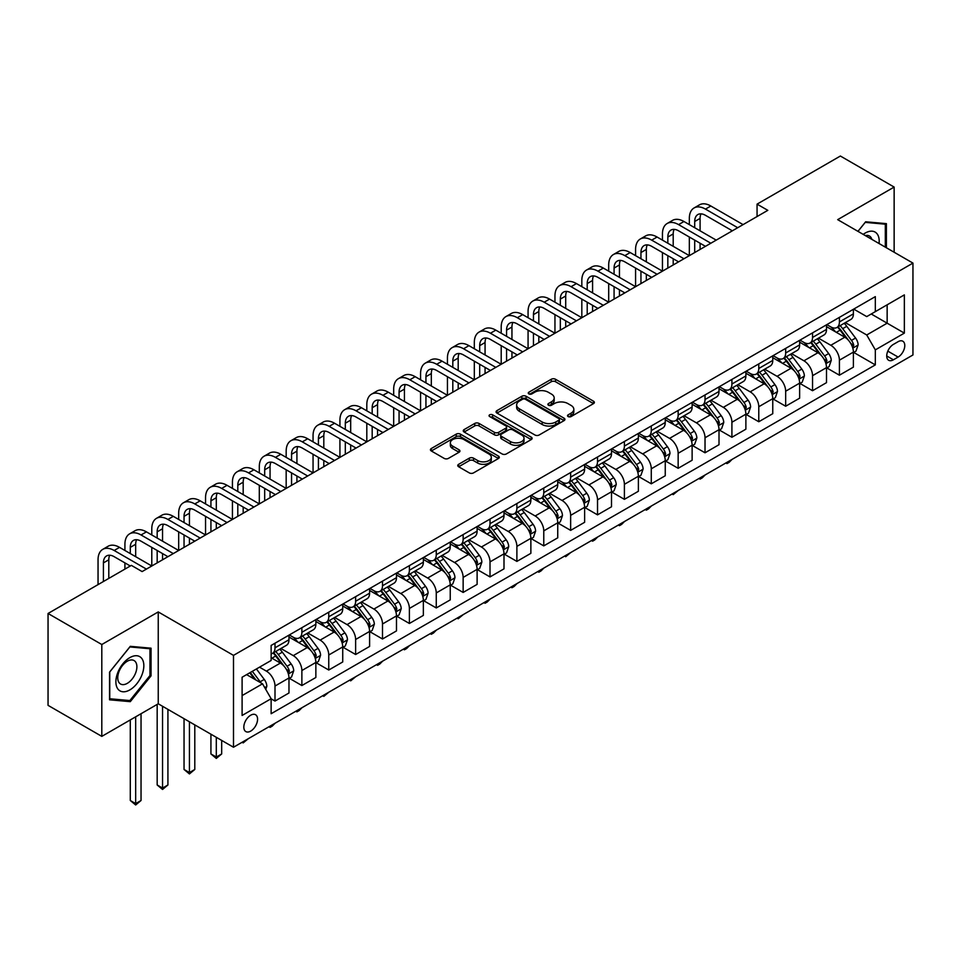 <?xml version="1.0" encoding="UTF-8"?>
<svg xmlns="http://www.w3.org/2000/svg" width="961" height="961" viewBox="0 0 961 961"><rect width="100%" height="100%" fill="white"/><g stroke="black" fill="none" stroke-linecap="round" stroke-linejoin="round"><path stroke-width="1.44" d="M568.131 416.569A2.09 1.201 0 0 0 571.086 416.569L593.502 403.62A2.979 1.718 0 0 0 594.379 402.407A2.979 1.718 0 0 0 593.502 401.193L555.518 379.259A2.979 1.718 0 0 0 551.29 379.259L528.874 392.196A2.09 1.201 0 0 0 528.262 393.061A2.09 1.201 0 0 0 528.874 393.914A2.09 1.201 0 0 0 531.829 393.914L534.724 392.232A9.55 5.514 0 0 1 548.238 392.232L551.398 394.058A9.55 5.514 0 0 1 554.197 397.962A9.55 5.514 0 0 1 551.398 401.854L548.503 403.536A2.09 1.201 0 0 0 547.89 404.389A2.09 1.201 0 0 0 548.503 405.242A2.09 1.201 0 0 0 551.458 405.242L554.353 403.56A9.55 5.514 0 0 1 567.867 403.56L571.026 405.398A9.55 5.514 0 0 1 573.825 409.29A9.55 5.514 0 0 1 571.026 413.194L568.131 414.864A2.09 1.201 0 0 0 567.519 415.717A2.09 1.201 0 0 0 568.131 416.569L568.131 414.864M250.701 731.105A9.73 5.622 120 0 0 257.055 722.528A9.73 5.622 120 0 0 255.566 714.732A9.73 5.622 120 0 0 250.701 715.212A9.73 5.622 120 0 0 244.346 723.789A9.73 5.622 120 0 0 245.836 731.585A9.73 5.622 120 0 0 250.701 731.105M458.637 464.307A2.979 1.718 0 0 0 457.772 465.52A2.979 1.718 0 0 0 458.637 466.746L469.304 472.896A2.979 1.718 0 0 0 473.521 472.896L498.423 458.517A2.979 1.718 0 0 0 499.3 457.304A2.979 1.718 0 0 0 498.423 456.079L460.439 434.144A2.979 1.718 0 0 0 456.211 434.144L431.309 448.523A2.979 1.718 0 0 0 430.432 449.748A2.979 1.718 0 0 0 431.309 450.961L444.186 458.397A2.979 1.718 0 0 0 448.403 458.397L459.07 452.247A2.979 1.718 0 0 0 459.935 451.021A2.979 1.718 0 0 0 459.07 449.808L452.679 446.12A7.988 4.613 0 0 1 450.337 442.865A7.988 4.613 0 0 1 455.274 438.6A7.988 4.613 0 0 1 463.971 439.597L488.981 454.036A7.988 4.613 0 0 1 491.323 457.304A7.988 4.613 0 0 1 486.386 461.556A7.988 4.613 0 0 1 477.689 460.559L473.521 458.157A2.979 1.718 0 0 0 469.304 458.157L458.637 464.307L458.637 466.746M158.241 611.929L101.806 644.519L48.05 613.478L48.05 705.35L101.806 736.378L158.241 703.788L233.499 747.238L233.499 655.378L158.241 611.929L158.241 703.788M894.138 252.238L894.138 187.071L837.692 219.649L912.95 263.098L233.499 655.378M894.138 187.071L840.382 156.03L757.064 204.14L757.064 216.549M48.05 613.478L131.369 565.38L142.12 571.579L767.815 210.339L757.064 204.14M534.941 434.997A2.979 1.718 0 0 0 539.157 434.997L564.059 420.618A2.979 1.718 0 0 0 564.936 419.404A2.979 1.718 0 0 0 564.059 418.191L526.075 396.256A2.979 1.718 0 0 0 521.847 396.256L496.945 410.635A2.979 1.718 0 0 0 496.068 411.849A2.979 1.718 0 0 0 496.945 413.074L534.941 434.997M490.506 417.026A2.09 1.201 0 0 1 492.621 417.314L492.621 414.84L531.241 437.135A2.979 1.718 0 0 1 532.118 438.348A2.979 1.718 0 0 1 531.241 439.573L506.339 453.952A2.979 1.718 0 0 1 502.122 453.952L464.127 432.018L464.127 429.579A2.979 1.718 0 0 0 463.25 430.792A2.979 1.718 0 0 0 464.127 432.018M464.127 429.579L474.782 423.429A2.979 1.718 0 0 1 479.01 423.429L494.41 432.318A2.979 1.718 0 0 0 498.639 432.318L505.702 428.234A2.979 1.718 0 0 0 506.579 427.02A2.979 1.718 0 0 0 505.702 425.807L489.666 416.545A2.09 1.201 0 0 1 489.053 415.693A2.09 1.201 0 0 1 490.35 414.575A2.09 1.201 0 0 1 492.621 414.84M898.115 341.684L893.382 344.41A9.43 5.442 120 0 0 887.231 352.723A9.43 5.442 120 0 0 888.673 360.279A9.43 5.442 120 0 0 893.382 359.81L898.115 357.072A9.43 5.442 120 0 0 904.277 348.771A9.43 5.442 120 0 0 902.823 341.215A9.43 5.442 120 0 0 898.115 341.684M233.499 747.238L912.95 354.969L912.95 263.098M853.716 309.094L866.726 316.601L875.327 311.64L875.327 296.625L271.134 645.444L271.134 660.471L242.1 677.229L242.1 715.464L271.134 698.707L271.134 713.723L875.327 364.892L875.327 349.876L866.726 334.981L845.344 322.632M875.327 311.64L904.349 294.883L904.349 333.119L875.327 349.876M101.806 644.519L101.806 736.378M871.243 313.995L887.147 323.184L887.147 304.817L904.349 294.883M866.726 334.981L887.147 323.184L904.349 333.119M242.1 695.596L262.533 683.812L246.617 674.622M271.134 698.827L275.002 701.062L275.002 686.046A12.169 7.027 -120 0 0 266.401 671.138L259.518 667.174M275.002 701.062L288.973 692.989L288.973 677.973A12.169 7.027 -120 0 0 280.372 663.078L271.134 657.732M289.297 678.286L301.874 685.541L301.874 670.526A12.169 7.027 -120 0 0 293.273 655.63L280.924 648.495M301.874 685.541L315.857 677.481L315.857 662.453A12.169 7.027 -120 0 0 307.256 647.558L288.973 637.011M316.169 662.766L328.758 670.021L328.758 655.006A12.169 7.027 -120 0 0 320.157 640.11L307.808 632.975M328.758 670.021L342.729 661.961L342.729 646.933A12.169 7.027 -120 0 0 334.128 632.038L315.857 621.491M343.053 647.246L355.63 654.513L355.63 639.485A12.169 7.027 -120 0 0 347.029 624.59L334.68 617.467M355.63 654.513L369.601 646.441L369.601 631.425A12.169 7.027 -120 0 0 361 616.518L342.729 605.971M369.925 631.725L382.502 638.993L382.502 623.977A12.169 7.027 -120 0 0 373.901 609.07L361.552 601.946M382.502 638.993L396.485 630.921L396.485 615.905A12.169 7.027 -120 0 0 387.884 601.009L369.601 590.45M396.809 616.217L409.386 623.473L409.386 608.457A12.169 7.027 -120 0 0 400.785 593.562L388.436 586.426M409.386 623.473L423.357 615.4L423.357 600.385A12.169 7.027 -120 0 0 414.756 585.489L396.485 574.942M423.681 600.697L436.258 607.953L436.258 592.937A12.169 7.027 -120 0 0 427.657 578.041L415.308 570.906M436.258 607.953L450.241 599.892L450.241 584.865A12.169 7.027 -120 0 0 441.64 569.969L423.357 559.422M450.565 585.177L463.142 592.444L463.142 577.417A12.169 7.027 -120 0 0 454.541 562.521L442.192 555.398M463.142 592.444L477.112 584.372L477.112 569.356A12.169 7.027 -120 0 0 468.512 554.449L450.241 543.902M477.437 569.657L490.014 576.924L490.014 561.897A12.169 7.027 -120 0 0 481.413 547.001L469.064 539.878M490.014 576.924L503.996 568.852L503.996 553.836A12.169 7.027 -120 0 0 495.395 538.941L477.112 528.382M504.309 554.149L516.886 561.404L516.886 546.389A12.169 7.027 -120 0 0 508.285 531.493L495.936 524.358M516.886 561.404L530.868 553.332L530.868 538.316A12.169 7.027 -120 0 0 522.267 523.421L503.996 512.874M531.193 538.628L543.77 545.884L543.77 530.868A12.169 7.027 -120 0 0 535.169 515.973L522.82 508.837M543.77 545.884L557.74 537.824L557.74 522.796A12.169 7.027 -120 0 0 549.139 507.901L530.868 497.354M558.065 523.108L570.642 530.376L570.642 515.348A12.169 7.027 -120 0 0 562.041 500.453L549.692 493.329M570.642 530.376L584.624 522.303L584.624 507.288A12.169 7.027 -120 0 0 576.023 492.38L557.74 481.833M584.949 507.588L597.526 514.856L597.526 499.828A12.169 7.027 -120 0 0 588.925 484.933L576.576 477.809M597.526 514.856L611.496 506.783L611.496 491.768A12.169 7.027 -120 0 0 602.895 476.872L584.624 466.313M611.821 492.08L624.398 499.336L624.398 484.32A12.169 7.027 -120 0 0 615.797 469.424L603.448 462.289M624.398 499.336L638.38 491.263L638.38 476.248A12.169 7.027 -120 0 0 629.779 461.352L611.496 450.793M638.693 476.56L651.282 483.815L651.282 468.8A12.169 7.027 -120 0 0 642.681 453.904L630.332 446.769M651.282 483.815L665.252 475.755L665.252 460.727A12.169 7.027 -120 0 0 656.651 445.832L638.38 435.285M665.577 461.04L678.154 468.307L678.154 453.28A12.169 7.027 -120 0 0 669.553 438.384L657.204 431.261M678.154 468.307L692.124 460.235L692.124 445.207A12.169 7.027 -120 0 0 683.523 430.312L665.252 419.765M692.449 445.52L705.026 452.787L705.026 437.76A12.169 7.027 -120 0 0 696.425 422.864L684.076 415.741M705.026 452.787L719.008 444.715L719.008 429.699A12.169 7.027 -120 0 0 710.407 414.804L692.124 404.245M719.333 430.011L731.91 437.267L731.91 422.251A12.169 7.027 -120 0 0 723.309 407.356L710.96 400.22M731.91 437.267L745.88 429.195L745.88 414.179A12.169 7.027 -120 0 0 737.279 399.283L719.008 388.724M746.204 414.491L758.782 421.747L758.782 406.731A12.169 7.027 -120 0 0 750.181 391.836L737.832 384.7M758.782 421.747L772.764 413.686L772.764 398.659A12.169 7.027 -120 0 0 764.163 383.763L745.88 373.216M773.076 398.971L785.666 406.239L785.666 391.211A12.169 7.027 -120 0 0 777.065 376.316L764.716 369.192M785.666 406.239L799.636 398.166L799.636 383.139A12.169 7.027 -120 0 0 791.035 368.243L772.764 357.696M799.96 383.451L812.538 390.719L812.538 375.691A12.169 7.027 -120 0 0 803.937 360.795L791.588 353.672M812.538 390.719L826.508 382.646L826.508 367.631A12.169 7.027 -120 0 0 817.919 352.735L799.636 342.176M826.832 367.943L839.409 375.198L839.409 360.183A12.169 7.027 -120 0 0 830.809 345.287L818.46 338.152M839.409 375.198L853.392 367.126L853.392 352.11A12.169 7.027 -120 0 0 844.791 337.215L826.508 326.656M826.832 324.614L830.809 326.908A12.169 7.027 -120 0 0 836.899 327.509A12.169 7.027 -120 0 0 839.409 321.947L839.409 317.346M799.96 340.134L803.937 342.428A12.169 7.027 -120 0 0 810.015 343.029A12.169 7.027 -120 0 0 812.538 337.455L812.538 332.866M773.076 355.642L777.065 357.948A12.169 7.027 -120 0 0 783.143 358.549A12.169 7.027 -120 0 0 785.666 352.975L785.666 348.387M746.204 371.162L750.181 373.457A12.169 7.027 -120 0 0 756.259 374.057A12.169 7.027 -120 0 0 758.782 368.495L758.782 363.907M719.333 386.682L723.309 388.977A12.169 7.027 -120 0 0 729.387 389.577A12.169 7.027 -120 0 0 731.91 384.016L731.91 379.415M692.449 402.203L696.425 404.497A12.169 7.027 -120 0 0 702.515 405.098A12.169 7.027 -120 0 0 705.026 399.524L705.026 394.935M665.577 417.711L669.553 420.017A12.169 7.027 -120 0 0 675.631 420.618A12.169 7.027 -120 0 0 678.154 415.044L678.154 410.455M638.693 433.231L642.681 435.525A12.169 7.027 -120 0 0 648.759 436.138A12.169 7.027 -120 0 0 651.282 430.564L651.282 425.975M611.821 448.751L615.797 451.045A12.169 7.027 -120 0 0 621.875 451.646A12.169 7.027 -120 0 0 624.398 446.084L624.398 441.483M584.949 464.271L588.925 466.565A12.169 7.027 -120 0 0 595.003 467.166A12.169 7.027 -120 0 0 597.526 461.604L597.526 457.004M558.065 479.779L562.041 482.086A12.169 7.027 -120 0 0 568.131 482.686A12.169 7.027 -120 0 0 570.642 477.112L570.642 472.524M531.193 495.299L535.169 497.594A12.169 7.027 -120 0 0 541.247 498.206A12.169 7.027 -120 0 0 543.77 492.633L543.77 488.044M504.309 510.82L508.285 513.114A12.169 7.027 -120 0 0 514.375 513.715A12.169 7.027 -120 0 0 516.886 508.153L516.886 503.552M477.437 526.34L481.413 528.634A12.169 7.027 -120 0 0 487.491 529.235A12.169 7.027 -120 0 0 490.014 523.673L490.014 519.072M450.553 541.848L454.541 544.154A12.169 7.027 -120 0 0 460.619 544.755A12.169 7.027 -120 0 0 463.142 539.181L463.142 534.592M423.681 557.368L427.657 559.662A12.169 7.027 -120 0 0 433.747 560.275A12.169 7.027 -120 0 0 436.258 554.701L436.258 550.112M396.809 572.888L400.785 575.183A12.169 7.027 -120 0 0 406.863 575.783A12.169 7.027 -120 0 0 409.386 570.221L409.386 565.621M369.925 588.408L373.901 590.703A12.169 7.027 -120 0 0 379.991 591.303A12.169 7.027 -120 0 0 382.502 585.742L382.502 581.141M343.053 603.928L347.029 606.223A12.169 7.027 -120 0 0 353.107 606.823A12.169 7.027 -120 0 0 355.63 601.25L355.63 596.661M316.169 619.437L320.157 621.731A12.169 7.027 -120 0 0 326.235 622.344A12.169 7.027 -120 0 0 328.758 616.77L328.758 612.181M289.297 634.957L293.273 637.251A12.169 7.027 -120 0 0 299.351 637.852A12.169 7.027 -120 0 0 301.874 632.29L301.874 627.689M853.716 352.423L875.327 364.892M836.899 327.509L850.869 319.436A12.169 7.027 -120 0 0 853.392 313.875L853.392 309.286M810.015 343.029L823.997 334.957A12.169 7.027 -120 0 0 826.508 329.395L826.508 324.794M783.143 358.549L797.113 350.477A12.169 7.027 -120 0 0 799.636 344.903L799.636 340.314M756.259 374.057L770.241 365.997A12.169 7.027 -120 0 0 772.764 360.423L772.764 355.834M729.387 389.577L743.37 381.517A12.169 7.027 -120 0 0 745.88 375.943L745.88 371.354M702.515 405.098L716.486 397.025A12.169 7.027 -120 0 0 719.008 391.463L719.008 386.863M675.631 420.618L689.614 412.545A12.169 7.027 -120 0 0 692.124 406.983L692.124 402.383M648.759 436.138L662.73 428.065A12.169 7.027 -120 0 0 665.252 422.492L665.252 417.903M621.875 451.646L635.858 443.586A12.169 7.027 -120 0 0 638.38 438.012L638.38 433.423M595.003 467.166L608.974 459.094A12.169 7.027 -120 0 0 611.496 453.532L611.496 448.931M568.131 482.686L582.102 474.614A12.169 7.027 -120 0 0 584.624 469.052L584.624 464.451M541.247 498.206L555.23 490.134A12.169 7.027 -120 0 0 557.74 484.56L557.74 479.971M514.375 513.715L528.346 505.654A12.169 7.027 -120 0 0 530.868 500.08L530.868 495.492M487.491 529.235L501.474 521.162A12.169 7.027 -120 0 0 503.996 515.601L503.996 511M460.619 544.755L474.59 536.682A12.169 7.027 -120 0 0 477.112 531.121L477.112 526.52M433.747 560.275L447.718 552.203A12.169 7.027 -120 0 0 450.241 546.629L450.241 542.04M406.863 575.783L420.846 567.723A12.169 7.027 -120 0 0 423.357 562.149L423.357 557.56M379.991 591.303L393.962 583.231A12.169 7.027 -120 0 0 396.485 577.669L396.485 573.068M353.107 606.823L367.09 598.751A12.169 7.027 -120 0 0 369.601 593.189L369.601 588.588M326.235 622.344L340.206 614.271A12.169 7.027 -120 0 0 342.729 608.697L342.729 604.109M299.351 637.852L313.334 629.791A12.169 7.027 -120 0 0 315.857 624.218L315.857 619.629M271.134 653.864A12.169 7.027 -120 0 0 272.48 653.372L286.45 645.299A12.169 7.027 -120 0 0 288.973 639.738L288.973 635.149M272.48 653.372A12.169 7.027 -120 0 0 275.002 647.81L275.002 643.209M262.533 683.812L271.134 698.707M886.39 247.77L886.39 223.637L865.645 221.787L857.957 231.349M109.542 699.812L130.288 701.662L151.045 675.847L151.045 648.182L130.288 646.333L109.542 672.147L109.542 699.812M149.964 675.235L151.045 675.847M128.101 700.401L130.288 701.662M568.96 416.87L571.026 415.669A9.55 5.514 0 0 0 573.825 411.776L573.825 409.29M554.197 397.962L554.197 400.437A9.55 5.514 0 0 1 551.398 404.341L549.332 405.53M593.502 401.193L593.502 403.62L555.518 381.733A2.979 1.718 0 0 0 551.29 381.733L529.703 394.202M564.059 418.191L564.059 420.618L526.075 398.731A2.979 1.718 0 0 0 521.847 398.731L496.993 413.086M558.785 420.257A2.09 1.201 0 0 0 559.398 419.404A2.09 1.201 0 0 0 558.785 418.552L525.439 399.295A2.09 1.201 0 0 0 522.484 399.295L519.42 401.061A9.55 5.514 0 0 0 516.634 404.965A9.55 5.514 0 0 0 519.42 408.869L542.22 422.023A9.55 5.514 0 0 0 555.722 422.023L558.785 420.257L558.785 422.744A2.09 1.201 0 0 0 559.398 421.891L559.398 419.404M516.634 404.965L516.634 407.452A9.55 5.514 0 0 0 519.42 411.344L519.42 408.869M558.785 422.744L555.722 424.51A9.55 5.514 0 0 1 542.22 424.51L519.42 411.344M464.175 432.042L474.782 425.903L474.782 423.429M506.579 427.02L506.579 429.507A2.979 1.718 0 0 1 505.702 430.72L498.639 434.804A2.979 1.718 0 0 1 494.41 434.804L479.01 425.903A2.979 1.718 0 0 0 474.782 425.903M492.621 417.314L531.205 439.597M510.399 441.555A7.988 4.613 0 0 0 519.108 442.553A7.988 4.613 0 0 0 524.033 438.288A7.988 4.613 0 0 0 521.691 435.033L512.886 429.939A2.979 1.718 0 0 0 508.657 429.939L501.594 434.024A2.979 1.718 0 0 0 500.717 435.249A2.979 1.718 0 0 0 501.594 436.462L510.399 441.555L510.399 444.03A7.988 4.613 0 0 0 519.108 445.039A7.988 4.613 0 0 0 524.033 440.775L524.033 438.288M500.717 435.249L500.717 437.723A2.979 1.718 0 0 0 501.594 438.949L501.594 436.462M510.399 444.03L501.594 438.949M491.323 457.304L491.323 459.778A7.988 4.613 0 0 1 486.386 464.043A7.988 4.613 0 0 1 477.689 463.046L473.521 460.631A2.979 1.718 0 0 0 469.304 460.631L458.685 466.77M450.337 442.865L450.337 445.339A7.988 4.613 0 0 0 452.679 448.607L452.679 446.12M459.022 452.271L452.679 448.607M498.423 456.079L498.423 458.517L460.439 436.63A2.979 1.718 0 0 0 456.211 436.63L431.345 450.985M853.392 352.603L855.975 351.113L858.125 344.903A8.06 4.649 -120 0 0 855.554 338.044L846.761 326.32A23.256 13.43 -120 0 0 844.226 323.28M835.493 331.845A23.256 13.43 -120 0 0 830.724 326.86M852.659 347.666L853.764 345.251A8.06 4.649 -120 0 0 851.458 340.41L842.677 328.674A23.256 13.43 -120 0 0 840.142 325.635M837.98 326.884A19.304 11.148 60 0 1 841.139 330.488L848.575 340.41M837.56 327.124A23.256 13.43 60 0 1 840.094 330.164L845.944 337.96M732.054 459.406L729.111 462.349L726.96 463.586L725.879 462.962M726.96 462.349L726.96 463.586M689.337 224.622L689.337 218.411A22.812 13.166 60 0 1 694.058 207.972L699.428 204.873A22.812 13.166 60 0 1 710.84 206.002L743.093 224.622M694.058 207.972A22.812 13.166 60 0 1 705.458 209.102L737.712 227.721M732.342 230.82L705.458 215.312A15.208 8.781 -120 0 0 697.854 214.555A15.208 8.781 -120 0 0 694.707 221.511L694.707 227.721M701.037 213.859A15.208 8.781 -120 0 0 700.088 218.411L700.088 230.82M694.707 240.142L694.707 252.551M700.088 243.241L700.088 249.452M635.581 255.65L635.581 249.452A22.812 13.166 60 0 1 640.302 239.001L645.684 235.901A22.812 13.166 60 0 1 657.084 237.031L689.337 255.65L689.337 237.031M826.508 368.123L829.091 366.634L831.241 360.423A8.06 4.649 -120 0 0 828.67 353.564L819.889 341.84A23.256 13.43 -120 0 0 817.343 338.801M808.609 347.353A23.256 13.43 -120 0 0 803.852 342.38M825.775 363.186L826.892 360.771A8.06 4.649 -120 0 0 824.586 355.918L815.805 344.194A23.256 13.43 -120 0 0 813.258 341.155M811.096 342.404A19.304 11.148 60 0 1 814.267 346.008L821.703 355.93M810.688 342.645A23.256 13.43 60 0 1 813.222 345.684L819.06 353.48M705.17 474.926L702.239 477.869L700.088 479.107L699.007 478.482M700.088 477.857L700.088 479.107M799.636 383.643L802.219 382.154L804.369 375.943A8.06 4.649 -120 0 0 801.798 369.084L793.005 357.36A23.256 13.43 -120 0 0 790.471 354.309M781.737 362.874A23.256 13.43 -120 0 0 776.968 357.888M798.903 378.706L800.02 376.292A8.06 4.649 -120 0 0 797.714 371.439L788.921 359.714A23.256 13.43 -120 0 0 786.386 356.675M784.224 357.924A19.304 11.148 60 0 1 787.395 361.528L794.831 371.451M783.804 358.165A23.256 13.43 60 0 1 786.338 361.204L792.188 369M678.298 490.446L673.205 494.627L672.135 494.002M673.205 493.377L673.205 494.627M772.764 399.163L775.335 397.674L777.485 391.463A8.06 4.649 -120 0 0 774.914 384.604L766.133 372.868A23.256 13.43 -120 0 0 763.599 369.829M754.853 378.394A23.256 13.43 -120 0 0 750.097 373.409M772.031 394.226L773.137 391.8A8.06 4.649 -120 0 0 770.83 386.959L762.049 375.234A23.256 13.43 -120 0 0 759.514 372.195M757.34 373.445A19.304 11.148 60 0 1 760.511 377.048L767.947 386.971M756.932 373.685A23.256 13.43 60 0 1 759.466 376.724L765.304 384.52M651.414 505.954L648.483 508.898L646.333 510.135L645.251 509.522M646.333 508.898L646.333 510.135M662.453 240.142L662.453 233.931A22.812 13.166 60 0 1 667.174 223.493L672.556 220.381A22.812 13.166 60 0 1 683.956 221.511L716.209 240.13M667.174 223.493A22.812 13.166 60 0 1 678.586 224.622L710.84 243.241M705.458 246.34L678.586 230.82A15.208 8.781 -120 0 0 670.982 230.075A15.208 8.781 -120 0 0 667.835 237.031L667.835 243.241M674.166 229.367A15.208 8.781 -120 0 0 673.205 233.931L673.205 246.34M667.835 255.65L667.835 268.071M673.205 258.761L673.205 264.96M608.697 271.17L608.697 264.96A22.812 13.166 60 0 1 613.43 254.521L618.8 251.422A22.812 13.166 60 0 1 630.2 252.551L662.453 271.17L662.453 252.551M640.302 239.001A22.812 13.166 60 0 1 651.702 240.142L683.956 258.761M678.586 261.86L651.702 246.34A15.208 8.781 -120 0 0 644.098 245.596A15.208 8.781 -120 0 0 640.951 252.551L640.951 258.761M647.282 244.887A15.208 8.781 -120 0 0 646.333 249.452L646.333 261.86M640.951 271.17L640.951 283.579M646.333 274.269L646.333 280.48M581.825 286.69L581.825 280.48A22.812 13.166 60 0 1 586.546 270.041L591.928 266.942A22.812 13.166 60 0 1 603.328 268.071L635.581 286.69L635.581 268.071M613.43 254.521A22.812 13.166 60 0 1 624.83 255.65L657.084 274.269M651.702 277.381L624.83 261.86A15.208 8.781 -120 0 0 617.226 261.104A15.208 8.781 -120 0 0 614.079 268.071L614.079 274.269M620.41 260.407A15.208 8.781 -120 0 0 619.449 264.96L619.449 277.381M614.079 286.69L614.079 299.099M619.449 289.79L619.449 296M554.953 302.21L554.953 296A22.812 13.166 60 0 1 559.674 285.561L565.044 282.45A22.812 13.166 60 0 1 576.456 283.579L608.697 302.21L608.697 283.579M745.88 414.671L748.463 413.182L750.613 406.983A8.06 4.649 -120 0 0 748.042 400.112L739.261 388.388A23.256 13.43 -120 0 0 736.715 385.349M727.982 393.914A23.256 13.43 -120 0 0 723.213 388.929M745.147 409.734L746.265 407.32A8.06 4.649 -120 0 0 743.958 402.479L735.165 390.743A23.256 13.43 -120 0 0 732.63 387.703M730.468 388.953A19.304 11.148 60 0 1 733.639 392.556L741.075 402.491M730.048 389.193A23.256 13.43 60 0 1 732.594 392.232L738.432 400.028M624.542 521.475L621.599 524.418L619.449 525.655L618.379 525.03M619.449 524.418L619.449 525.655M586.546 270.041A22.812 13.166 60 0 1 597.958 271.17L630.2 289.79M624.83 292.889L597.958 277.381A15.208 8.781 -120 0 0 590.354 276.624A15.208 8.781 -120 0 0 587.207 283.579L587.207 289.79M593.526 275.927A15.208 8.781 -120 0 0 592.577 280.48L592.577 292.889M587.207 302.21L587.207 314.619M592.577 305.31L592.577 311.52M528.069 317.719L528.069 311.52A22.812 13.166 60 0 1 532.79 301.081L538.172 297.97A22.812 13.166 60 0 1 549.572 299.099L581.825 317.719L581.825 299.099M879.051 243.529A19.761 11.412 120 0 0 877.321 234.136A19.761 11.412 120 0 0 863.206 234.388M871.867 239.385A13.526 7.808 120 0 0 870.954 237.415A13.526 7.808 120 0 0 869.441 236.01A13.526 7.808 120 0 0 865.296 235.589M865.176 222.363L885.321 224.189L885.321 247.145M883.988 223.42L885.321 224.189M857.993 231.373L865.212 222.387M129.867 657.612A19.761 11.412 120 0 0 115.885 681.817A19.761 11.412 120 0 0 129.867 689.89A19.761 11.412 120 0 0 143.838 665.685A19.761 11.412 120 0 0 129.867 657.612M127.32 661.228A13.526 7.808 120 0 0 118.479 673.156A13.526 7.808 120 0 0 120.557 684.004A13.526 7.808 120 0 0 127.32 683.331A13.526 7.808 120 0 0 136.162 671.403A13.526 7.808 120 0 0 134.084 660.567A13.526 7.808 120 0 0 127.32 661.228M149.964 675.547L129.867 700.557L109.758 698.755L109.758 671.955L129.867 646.945L149.964 648.747L149.964 675.547M148.631 647.966L149.964 648.747M719.008 430.192L721.591 428.702L723.741 422.492A8.06 4.649 -120 0 0 721.158 415.632L712.377 403.908A23.256 13.43 -120 0 0 709.843 400.869M701.098 409.434A23.256 13.43 -120 0 0 696.341 404.449M718.275 425.255L719.381 422.84A8.06 4.649 -120 0 0 717.074 417.987L708.293 406.263A23.256 13.43 -120 0 0 705.758 403.224M703.596 404.473A19.304 11.148 60 0 1 706.755 408.077L714.191 417.999M703.176 404.713A23.256 13.43 60 0 1 705.71 407.752L711.548 415.548M597.67 536.995L594.727 539.938L592.577 541.175L591.495 540.55M592.577 539.926L592.577 541.175M692.124 445.712L694.707 444.222L696.857 438.012A8.06 4.649 -120 0 0 694.286 431.153L685.505 419.428A23.256 13.43 -120 0 0 682.959 416.377M674.226 424.942A23.256 13.43 -120 0 0 669.469 419.957M691.391 440.775L692.509 438.36A8.06 4.649 -120 0 0 690.202 433.507L681.421 421.783A23.256 13.43 -120 0 0 678.874 418.744M676.712 419.993A19.304 11.148 60 0 1 679.883 423.597L687.319 433.519M676.304 420.233A23.256 13.43 60 0 1 678.838 423.272L684.676 431.069M570.786 552.515L565.705 556.695L564.624 556.071M565.705 555.446L565.705 556.695M665.252 461.232L667.835 459.742L669.985 453.532A8.06 4.649 -120 0 0 667.414 446.673L658.621 434.937A23.256 13.43 -120 0 0 656.087 431.897M647.354 440.462A23.256 13.43 -120 0 0 642.585 435.477M664.519 456.295L665.637 453.868A8.06 4.649 -120 0 0 663.33 449.027L654.537 437.303A23.256 13.43 -120 0 0 652.002 434.264M649.84 435.513A19.304 11.148 60 0 1 653.012 439.117L660.435 449.039M649.42 435.753A23.256 13.43 60 0 1 651.954 438.793L657.804 446.589M543.914 568.023L540.971 570.966L538.821 572.203L537.752 571.591M538.821 570.966L538.821 572.203M638.38 476.74L640.951 475.251L643.101 469.052A8.06 4.649 -120 0 0 640.531 462.181L631.749 450.457A23.256 13.43 -120 0 0 629.215 447.418M620.47 455.982A23.256 13.43 -120 0 0 615.713 450.997M637.636 471.803L638.753 469.388A8.06 4.649 -120 0 0 636.446 464.547L627.665 452.811A23.256 13.43 -120 0 0 625.118 449.772M622.956 451.021A19.304 11.148 60 0 1 626.128 454.625L633.563 464.559M622.548 451.262A23.256 13.43 60 0 1 625.082 454.301L630.921 462.097M517.03 583.543L514.099 586.486L511.949 587.724L510.868 587.099M511.949 586.486L511.949 587.724M611.496 492.26L614.079 490.771L616.229 484.56A8.06 4.649 -120 0 0 613.659 477.701L604.865 465.977A23.256 13.43 -120 0 0 602.331 462.938M593.598 471.503A23.256 13.43 -120 0 0 588.829 466.517M610.764 487.323L611.881 484.909A8.06 4.649 -120 0 0 609.574 480.056L600.781 468.331A23.256 13.43 -120 0 0 598.247 465.292M596.084 466.541A19.304 11.148 60 0 1 599.256 470.145L606.691 480.068M595.664 466.782A23.256 13.43 60 0 1 598.21 469.821L604.049 477.617M490.158 599.063L487.215 602.006L485.065 603.244L483.996 602.619M485.065 601.994L485.065 603.244M559.674 285.561A22.812 13.166 60 0 1 571.074 286.69L603.328 305.31M597.946 308.409L571.074 292.889A15.208 8.781 -120 0 0 563.47 292.144A15.208 8.781 -120 0 0 560.323 299.099L560.323 305.31M566.654 291.435A15.208 8.781 -120 0 0 565.705 296L565.705 308.409M560.323 317.719L560.323 330.14M565.705 320.83L565.705 327.028M501.198 333.239L501.198 327.028A22.812 13.166 60 0 1 505.918 316.589L511.288 313.49A22.812 13.166 60 0 1 522.7 314.619L554.953 333.239L554.953 314.619M532.79 301.081A22.812 13.166 60 0 1 544.202 302.21L576.456 320.83M571.074 323.929L544.202 308.409A15.208 8.781 -120 0 0 536.598 307.664A15.208 8.781 -120 0 0 533.451 314.619L533.451 320.83M539.77 306.955A15.208 8.781 -120 0 0 538.821 311.52L538.821 323.929M533.451 333.239L533.451 345.648M538.821 336.338L538.821 342.548M474.314 348.759L474.314 342.548A22.812 13.166 60 0 1 479.046 332.11L484.416 329.01A22.812 13.166 60 0 1 495.816 330.14L528.069 348.759L528.069 330.14M505.918 316.589A22.812 13.166 60 0 1 517.318 317.719L549.572 336.338M544.202 339.449L517.318 323.929A15.208 8.781 -120 0 0 509.714 323.172A15.208 8.781 -120 0 0 506.567 330.14L506.567 336.338M512.898 322.476A15.208 8.781 -120 0 0 511.949 327.028L511.949 339.449M506.567 348.759L506.567 361.168M511.949 351.858L511.949 358.069M447.442 364.279L447.442 358.069A22.812 13.166 60 0 1 452.163 347.63L457.544 344.519A22.812 13.166 60 0 1 468.944 345.648L501.198 364.279L501.198 345.648M479.046 332.11A22.812 13.166 60 0 1 490.446 333.239L522.7 351.858M517.318 354.969L490.446 339.449A15.208 8.781 -120 0 0 482.842 338.692A15.208 8.781 -120 0 0 479.695 345.648L479.695 351.858M486.026 337.996A15.208 8.781 -120 0 0 485.065 342.548L485.065 354.969M479.695 364.279L479.695 376.688M485.065 367.378L485.065 373.589M420.57 379.787L420.57 373.589A22.812 13.166 60 0 1 425.291 363.15L430.66 360.039A22.812 13.166 60 0 1 442.06 361.168L474.314 379.787L474.314 361.168M452.163 347.63A22.812 13.166 60 0 1 463.562 348.759L495.816 367.378M490.446 370.478L463.562 354.969A15.208 8.781 -120 0 0 455.97 354.213A15.208 8.781 -120 0 0 452.811 361.168L452.811 367.378M459.142 353.504A15.208 8.781 -120 0 0 458.193 358.069L458.193 370.478M452.811 379.787L452.811 392.208M458.193 382.898L458.193 389.097M393.686 395.307L393.686 389.097A22.812 13.166 60 0 1 398.407 378.658L403.788 375.559A22.812 13.166 60 0 1 415.188 376.688L447.442 395.307L447.442 376.688M584.624 507.78L587.207 506.291L589.345 500.08A8.06 4.649 -120 0 0 586.775 493.221L577.993 481.497A23.256 13.43 -120 0 0 575.459 478.458M566.714 487.011A23.256 13.43 -120 0 0 561.957 482.026M583.892 502.843L584.997 500.429A8.06 4.649 -120 0 0 582.69 495.576L573.909 483.851A23.256 13.43 -120 0 0 571.375 480.812M569.2 482.062A19.304 11.148 60 0 1 572.372 485.665L579.807 495.588M568.792 482.302A23.256 13.43 60 0 1 571.327 485.341L577.165 493.137M463.274 614.584L458.193 618.764L457.112 618.139M458.193 617.515L458.193 618.764M425.291 363.15A22.812 13.166 60 0 1 436.69 364.279L468.944 382.898M463.562 385.998L436.69 370.478A15.208 8.781 -120 0 0 429.086 369.733A15.208 8.781 -120 0 0 425.939 376.688L425.939 382.898M432.27 369.024A15.208 8.781 -120 0 0 431.321 373.589L431.321 385.998M425.939 395.307L425.939 407.716M431.321 398.407L431.321 404.617M366.814 410.827L366.814 404.617A22.812 13.166 60 0 1 371.535 394.178L376.904 391.079A22.812 13.166 60 0 1 388.316 392.208L420.57 410.827L420.57 392.208M557.74 523.301L560.323 521.811L562.473 515.601A8.06 4.649 -120 0 0 559.903 508.741L551.121 497.005A23.256 13.43 -120 0 0 548.575 493.966M539.842 502.531A23.256 13.43 -120 0 0 535.085 497.546M557.008 518.363L558.125 515.937A8.06 4.649 -120 0 0 555.818 511.096L547.037 499.372A23.256 13.43 -120 0 0 544.491 496.332M542.328 497.582A19.304 11.148 60 0 1 545.5 501.186L552.935 511.108M541.908 497.822A23.256 13.43 60 0 1 544.455 500.861L550.293 508.657M436.402 630.092L433.471 633.035L431.321 634.272L430.24 633.659M431.321 633.035L431.321 634.272M398.407 378.658A22.812 13.166 60 0 1 409.818 379.787L442.06 398.407M436.69 401.518L409.818 385.998A15.208 8.781 -120 0 0 402.215 385.241A15.208 8.781 -120 0 0 399.067 392.208L399.067 398.407M405.386 384.544A15.208 8.781 -120 0 0 404.437 389.097L404.437 401.518M399.067 410.827L399.067 423.236M404.437 413.927L404.437 420.137M339.93 426.348L339.93 420.137A22.812 13.166 60 0 1 344.663 409.698L350.032 406.587A22.812 13.166 60 0 1 361.432 407.728L393.686 426.348L393.686 407.728M530.868 538.809L533.451 537.319L535.601 531.121A8.06 4.649 -120 0 0 533.031 524.25L524.238 512.525A23.256 13.43 -120 0 0 521.703 509.486M512.97 518.051A23.256 13.43 -120 0 0 508.201 513.066M530.136 533.872L531.241 531.457A8.06 4.649 -120 0 0 528.934 526.616L520.153 514.88A23.256 13.43 -120 0 0 517.619 511.841M515.456 513.09A19.304 11.148 60 0 1 518.616 516.694L526.051 526.628M515.036 513.33A23.256 13.43 60 0 1 517.571 516.369L523.421 524.177M409.53 645.612L406.587 648.555L404.437 649.792L403.356 649.168M404.437 648.555L404.437 649.792M371.535 394.178A22.812 13.166 60 0 1 382.934 395.307L415.188 413.927M409.818 417.038L382.934 401.518A15.208 8.781 -120 0 0 375.331 400.761A15.208 8.781 -120 0 0 372.183 407.728L372.183 413.927M378.514 400.064A15.208 8.781 -120 0 0 377.565 404.617L377.565 417.038M372.183 426.348L372.183 438.757M377.565 429.447L377.565 435.657M313.058 441.856L313.058 435.657A22.812 13.166 60 0 1 317.779 425.218L323.16 422.107A22.812 13.166 60 0 1 334.56 423.236L366.814 441.856L366.814 423.236M503.996 554.329L506.567 552.839L508.717 546.629A8.06 4.649 -120 0 0 506.147 539.77L497.366 528.045A23.256 13.43 -120 0 0 494.819 525.006M486.086 533.571A23.256 13.43 -120 0 0 481.329 528.586M503.252 549.392L504.369 546.977A8.06 4.649 -120 0 0 502.062 542.124L493.281 530.4A23.256 13.43 -120 0 0 490.735 527.361M488.572 528.61A19.304 11.148 60 0 1 491.744 532.214L499.179 542.136M488.164 528.85A23.256 13.43 60 0 1 490.699 531.889L496.537 539.686M382.646 661.132L379.715 664.075L377.565 665.312L376.484 664.688M377.565 664.063L377.565 665.312M344.663 409.698A22.812 13.166 60 0 1 356.063 410.827L388.316 429.447M382.934 432.546L356.063 417.038A15.208 8.781 -120 0 0 348.459 416.281A15.208 8.781 -120 0 0 345.311 423.236L345.311 429.447M351.642 415.584A15.208 8.781 -120 0 0 350.681 420.137L350.681 432.546M345.311 441.856L345.311 454.277M350.681 444.967L350.681 451.165M286.174 457.376L286.174 451.165A22.812 13.166 60 0 1 290.907 440.727L296.276 437.627A22.812 13.166 60 0 1 307.676 438.757L339.93 457.376L339.93 438.757M477.112 569.849L479.695 568.359L481.845 562.149A8.06 4.649 -120 0 0 479.275 555.29L470.482 543.566A23.256 13.43 -120 0 0 467.947 540.526M459.214 549.079A23.256 13.43 -120 0 0 454.445 544.094M476.38 564.912L477.497 562.497A8.06 4.649 -120 0 0 475.19 557.644L466.397 545.92A23.256 13.43 -120 0 0 463.863 542.881M461.7 544.13A19.304 11.148 60 0 1 464.872 547.734L472.307 557.656M461.28 544.37A23.256 13.43 60 0 1 463.815 547.41L469.665 555.206M355.774 676.652L350.681 680.832L349.612 680.208M350.681 679.583L350.681 680.832M317.779 425.218A22.812 13.166 60 0 1 329.179 426.348L361.432 444.967M356.063 448.066L329.179 432.546A15.208 8.781 -120 0 0 321.587 431.801A15.208 8.781 -120 0 0 318.427 438.757L318.427 444.967M324.758 431.093A15.208 8.781 -120 0 0 323.809 435.657L323.809 448.066M318.427 457.376L318.427 469.797M323.809 460.475L323.809 466.686M259.302 472.896L259.302 466.686A22.812 13.166 60 0 1 264.023 456.247L269.404 453.148A22.812 13.166 60 0 1 280.804 454.277L313.058 472.896L313.058 454.277M450.241 585.369L452.811 583.88L454.961 577.669A8.06 4.649 -120 0 0 452.391 570.81L443.61 559.074A23.256 13.43 -120 0 0 441.075 556.035M432.33 564.6A23.256 13.43 -120 0 0 427.573 559.614M449.508 580.432L450.613 578.005A8.06 4.649 -120 0 0 448.306 573.164L439.525 561.44A23.256 13.43 -120 0 0 436.991 558.401M434.816 559.65A19.304 11.148 60 0 1 437.988 563.254L445.423 573.176M434.408 559.891A23.256 13.43 60 0 1 436.943 562.93L442.781 570.726M328.89 692.16L323.809 696.353L322.728 695.728M323.809 695.103L323.809 696.353M290.907 440.727A22.812 13.166 60 0 1 302.307 441.856L334.56 460.475M329.179 463.586L302.307 448.066A15.208 8.781 -120 0 0 294.703 447.309A15.208 8.781 -120 0 0 291.555 454.277L291.555 460.475M297.886 446.613A15.208 8.781 -120 0 0 296.925 451.165L296.925 463.586M291.555 472.896L291.555 485.305M296.925 475.995L296.925 482.206M232.43 488.416L232.43 482.206A22.812 13.166 60 0 1 237.151 471.767L242.52 468.668A22.812 13.166 60 0 1 253.932 469.797L286.174 488.416L286.174 469.797M423.357 600.877L425.939 599.388L428.089 593.189A8.06 4.649 -120 0 0 425.519 586.318L416.738 574.594A23.256 13.43 -120 0 0 414.191 571.555M405.458 580.12A23.256 13.43 -120 0 0 400.689 575.134M422.624 595.952L423.741 593.526A8.06 4.649 -120 0 0 421.435 588.685L412.641 576.948A23.256 13.43 -120 0 0 410.107 573.909M407.945 575.159A19.304 11.148 60 0 1 411.116 578.762L418.552 588.697M407.524 575.399A23.256 13.43 60 0 1 410.071 578.438L415.909 586.246M302.018 707.68L299.075 710.623L296.925 711.861L295.856 711.248M296.925 710.623L296.925 711.861M396.485 616.397L399.067 614.908L401.217 608.697A8.06 4.649 -120 0 0 398.635 601.838L389.854 590.114A23.256 13.43 -120 0 0 387.319 587.075M378.574 595.64A23.256 13.43 -120 0 0 373.817 590.655M395.752 611.46L396.857 609.046A8.06 4.649 -120 0 0 394.551 604.205L385.769 592.469A23.256 13.43 -120 0 0 383.235 589.429M381.073 590.679A19.304 11.148 60 0 1 384.232 594.282L391.668 604.205M380.652 590.919A23.256 13.43 60 0 1 383.187 593.958L389.025 601.754M275.146 723.201L272.203 726.144L270.053 727.381L268.972 726.756M270.053 726.144L270.053 727.381M369.601 631.918L372.183 630.428L374.334 624.218A8.06 4.649 -120 0 0 371.763 617.358L362.982 605.634A23.256 13.43 -120 0 0 360.435 602.595M351.702 611.148A23.256 13.43 -120 0 0 346.945 606.163M368.868 626.98L369.985 624.566A8.06 4.649 -120 0 0 367.679 619.713L358.897 607.989A23.256 13.43 -120 0 0 356.351 604.949M354.189 606.199A19.304 11.148 60 0 1 357.36 609.803L364.796 619.725M353.78 606.439A23.256 13.43 60 0 1 356.315 609.478L362.153 617.274M248.262 738.721L243.181 742.901L242.1 742.276M243.181 741.652L243.181 742.901M342.729 647.438L345.311 645.948L347.462 639.738A8.06 4.649 -120 0 0 344.891 632.879L336.098 621.142A23.256 13.43 -120 0 0 333.563 618.103M324.83 626.668A23.256 13.43 -120 0 0 320.061 621.683M341.996 642.501L343.113 640.086A8.06 4.649 -120 0 0 340.807 635.233L332.013 623.509A23.256 13.43 -120 0 0 329.479 620.47M327.317 621.719A19.304 11.148 60 0 1 330.488 625.323L337.912 635.245M326.896 621.959A23.256 13.43 60 0 1 329.431 624.998L335.281 632.794M216.297 737.315L216.297 757.052L221.679 753.953L221.679 740.414M221.679 753.953L216.297 758.421L210.927 753.953L210.927 734.204M210.927 753.953L216.297 757.052L216.297 758.421M264.023 456.247A22.812 13.166 60 0 1 275.435 457.376L307.676 475.995M302.307 479.107L275.435 463.586A15.208 8.781 -120 0 0 267.831 462.83A15.208 8.781 -120 0 0 264.683 469.797L264.683 475.995M271.002 462.133A15.208 8.781 -120 0 0 270.053 466.686L270.053 479.107M264.683 488.416L264.683 500.825M270.053 491.515L270.053 497.726M205.546 503.924L205.546 497.726A22.812 13.166 60 0 1 210.267 487.287L215.648 484.176A22.812 13.166 60 0 1 227.048 485.305L259.302 503.924L259.302 485.305M237.151 471.767A22.812 13.166 60 0 1 248.551 472.896L280.804 491.515M275.435 494.615L248.551 479.107A15.208 8.781 -120 0 0 240.947 478.35A15.208 8.781 -120 0 0 237.799 485.305L237.799 491.515M244.13 477.653A15.208 8.781 -120 0 0 243.181 482.206L243.181 494.615M237.799 503.924L237.799 516.345M243.181 507.036L243.181 513.234M178.674 519.445L178.674 513.234A22.812 13.166 60 0 1 183.395 502.795L188.776 499.696A22.812 13.166 60 0 1 200.176 500.825L232.43 519.445L232.43 500.825M210.267 487.287A22.812 13.166 60 0 1 221.679 488.416L253.932 507.036M248.551 510.135L221.679 494.615A15.208 8.781 -120 0 0 214.075 493.87A15.208 8.781 -120 0 0 210.927 500.825L210.927 507.036M217.246 493.161A15.208 8.781 -120 0 0 216.297 497.726L216.297 510.135M210.927 519.445L210.927 531.865M216.297 522.556L216.297 528.754M151.79 534.965L151.79 528.754A22.812 13.166 60 0 1 156.523 518.315L161.892 515.216A22.812 13.166 60 0 1 173.292 516.345L205.546 534.965L205.546 516.345M183.395 502.795A22.812 13.166 60 0 1 194.795 503.924L227.048 522.556M221.679 525.655L194.795 510.135A15.208 8.781 -120 0 0 187.191 509.378A15.208 8.781 -120 0 0 184.044 516.345L184.044 522.556M190.374 508.681A15.208 8.781 -120 0 0 189.425 513.234L189.425 525.655M184.044 534.965L184.044 547.374M189.425 538.064L189.425 544.274M124.918 550.485L124.918 544.274A22.812 13.166 60 0 1 129.639 533.835L135.02 530.736A22.812 13.166 60 0 1 146.42 531.865L178.674 550.485L178.674 531.865M315.857 662.946L318.427 661.456L320.578 655.258A8.06 4.649 -120 0 0 318.007 648.387L309.226 636.662A23.256 13.43 -120 0 0 306.691 633.623M297.946 642.188A23.256 13.43 -120 0 0 293.189 637.203M315.112 658.021L316.229 655.594A8.06 4.649 -120 0 0 313.923 650.753L305.142 639.029A23.256 13.43 -120 0 0 302.595 635.978M300.433 637.239A19.304 11.148 60 0 1 303.604 640.831L311.04 650.765M300.024 637.467A23.256 13.43 60 0 1 302.559 640.519L308.397 648.315M189.425 721.795L189.425 772.572L194.795 769.461L194.795 724.894M194.795 769.461L189.425 773.929L184.044 769.461L184.044 718.684M184.044 769.461L189.425 772.572L189.425 773.929M156.523 518.315A22.812 13.166 60 0 1 167.923 519.445L200.176 538.064M194.795 541.175L167.923 525.655A15.208 8.781 -120 0 0 160.319 524.898A15.208 8.781 -120 0 0 157.172 531.865L157.172 538.064M163.502 524.201A15.208 8.781 -120 0 0 162.541 528.754L162.541 541.175M157.172 550.485L157.172 562.894M162.541 553.584L162.541 559.795M98.046 584.624L98.046 559.795A22.812 13.166 60 0 1 102.767 549.356L108.137 546.244A22.812 13.166 60 0 1 119.548 547.374L151.79 565.993L151.79 547.374M288.973 678.466L291.555 676.976L293.706 670.766A8.06 4.649 -120 0 0 291.135 663.907L282.342 652.183A23.256 13.43 -120 0 0 279.807 649.143M288.24 673.529L289.357 671.114A8.06 4.649 -120 0 0 287.051 666.273L278.258 654.537A23.256 13.43 -120 0 0 275.723 651.498M273.561 652.747A19.304 11.148 60 0 1 276.732 656.351L284.168 666.273M273.14 652.987A23.256 13.43 60 0 1 275.687 656.027L281.525 663.823M162.541 706.275L162.541 788.08L167.923 784.981L167.923 709.374M167.923 784.981L162.541 789.449L157.172 784.981L157.172 704.413M157.172 784.981L162.541 788.08L162.541 789.449M129.639 533.835A22.812 13.166 60 0 1 141.039 534.965L173.292 553.584M167.923 556.683L141.039 541.175A15.208 8.781 -120 0 0 133.447 540.418A15.208 8.781 -120 0 0 130.288 547.374L130.288 553.584M136.618 539.722A15.208 8.781 -120 0 0 135.669 544.274L135.669 556.683M124.918 569.104L124.918 562.894M265.753 689.397L266.822 686.286A8.06 4.649 -120 0 0 264.251 679.427L256.419 668.964M260.899 682.863A8.06 4.649 -120 0 0 260.167 681.781L252.335 671.319M250.316 672.484L255.95 680.004M249.752 672.808L254.533 679.187M135.669 716.822L135.669 803.6L141.039 800.501L141.039 713.723M141.039 800.501L135.669 804.97L130.288 800.501L130.288 719.933M130.288 800.501L135.669 803.6L135.669 804.97M102.767 549.356A22.812 13.166 60 0 1 114.167 550.485L146.42 569.104M130.288 565.993L114.167 556.683A15.208 8.781 -120 0 0 106.563 555.938A15.208 8.781 -120 0 0 103.416 562.894L103.416 581.513M109.746 555.23A15.208 8.781 -120 0 0 108.797 559.795L108.797 578.414M266.401 671.138L280.372 663.078M293.273 655.63L307.256 647.558M320.157 640.11L334.128 632.038M347.029 624.59L361 616.518M373.901 609.07L387.884 601.009M400.785 593.562L414.756 585.489M427.657 578.041L441.64 569.969M454.541 562.521L468.512 554.449M481.413 547.001L495.395 538.941M508.285 531.493L522.267 523.421M535.169 515.973L549.139 507.901M562.041 500.453L576.023 492.38M588.925 484.933L602.895 476.872M615.797 469.424L629.779 461.352M642.681 453.904L656.651 445.832M669.553 438.384L683.523 430.312M696.425 422.864L710.407 414.804M723.309 407.356L737.279 399.283M750.181 391.836L764.163 383.763M777.065 376.316L791.035 368.243M803.937 360.795L817.919 352.735M830.809 345.287L844.791 337.215M839.409 321.947L853.392 313.875M839.409 360.183L853.392 352.11M812.538 375.691L826.508 367.631M812.538 337.455L826.508 329.395M785.666 391.211L799.636 383.139M785.666 352.975L799.636 344.903M758.782 406.731L772.764 398.659M758.782 368.495L772.764 360.423M731.91 422.251L745.88 414.179M731.91 384.016L745.88 375.943M705.026 437.76L719.008 429.699M705.026 399.524L719.008 391.463M678.154 453.28L692.124 445.207M678.154 415.044L692.124 406.983M651.282 468.8L665.252 460.727M651.282 430.564L665.252 422.492M624.398 484.32L638.38 476.248M624.398 446.084L638.38 438.012M597.526 499.828L611.496 491.768M597.526 461.604L611.496 453.532M570.642 515.348L584.624 507.288M570.642 477.112L584.624 469.052M543.77 530.868L557.74 522.796M543.77 492.633L557.74 484.56M516.886 546.389L530.868 538.316M516.886 508.153L530.868 500.08M490.014 561.897L503.996 553.836M490.014 523.673L503.996 515.601M463.142 577.417L477.112 569.356M463.142 539.181L477.112 531.121M436.258 592.937L450.241 584.865M436.258 554.701L450.241 546.629M409.386 608.457L423.357 600.385M409.386 570.221L423.357 562.149M382.502 623.977L396.485 615.905M382.502 585.742L396.485 577.669M355.63 639.485L369.601 631.425M355.63 601.25L369.601 593.189M328.758 655.006L342.729 646.933M328.758 616.77L342.729 608.697M301.874 670.526L315.857 662.453M301.874 632.29L315.857 624.218M275.002 686.046L288.973 677.973M275.002 647.81L288.973 639.738M887.808 351.125L898.115 357.072M886.715 355.954L893.382 359.81M571.026 415.669L571.026 413.194M548.503 405.242L548.503 403.536M551.398 404.341L551.398 401.854M528.874 393.914L528.874 392.196M551.29 381.733L551.29 379.259M555.518 381.733L555.518 379.259M496.945 413.074L496.945 410.635M521.847 398.731L521.847 396.256M526.075 398.731L526.075 396.256M542.22 424.51L542.22 422.023M555.722 424.51L555.722 422.023M479.01 425.903L479.01 423.429M494.41 434.804L494.41 432.318M498.639 434.804L498.639 432.318M505.702 430.72L505.702 428.234M531.241 439.573L531.241 437.135M469.304 460.631L469.304 458.157M473.521 460.631L473.521 458.157M477.689 463.046L477.689 460.559M459.07 452.247L459.07 449.808M431.309 450.961L431.309 448.523M456.211 436.63L456.211 434.144M460.439 436.63L460.439 434.144M852.791 348.11L858.065 345.059M842.677 328.674L846.761 326.32M836.346 332.338L840.094 330.164M851.458 340.41L855.554 338.044M850.821 343.558L853.764 345.251M710.84 206.002L705.458 209.102M700.088 218.411L694.707 221.511M825.907 363.63L831.193 360.579M815.805 344.194L819.889 341.84M809.462 347.858L813.222 345.684M824.586 355.918L828.67 353.564M823.949 359.066L826.892 360.771M799.035 379.151L804.309 376.099M788.921 359.714L793.005 357.36M782.59 363.366L786.338 361.204M797.714 371.439L801.798 369.084M797.065 374.586L800.02 376.292M772.163 394.659L777.437 391.62M762.049 375.234L766.133 372.868M755.706 378.886L759.466 376.724M770.83 386.959L774.914 384.604M770.193 390.106L773.137 391.8M683.956 221.511L678.586 224.622M673.205 233.931L667.835 237.031M657.084 237.031L651.702 240.142M646.333 249.452L640.951 252.551M630.2 252.551L624.83 255.65M619.449 264.96L614.079 268.071M745.28 410.179L750.565 407.128M735.165 390.743L739.261 388.388M728.834 394.406L732.594 392.232M743.958 402.479L748.042 400.112M743.321 405.626L746.265 407.32M603.328 268.071L597.958 271.17M592.577 280.48L587.207 283.579M718.408 425.699L723.681 422.648M708.293 406.263L712.377 403.908M701.962 409.927L705.71 407.752M717.074 417.987L721.158 415.632M716.438 421.134L719.381 422.84M691.524 441.219L696.809 438.168M681.421 421.783L685.505 419.428M675.078 425.435L678.838 423.272M690.202 433.507L694.286 431.153M689.566 436.654L692.509 438.36M664.652 456.727L669.925 453.688M654.537 437.303L658.621 434.937M648.207 440.955L651.954 438.793M663.33 449.027L667.414 446.673M662.682 452.175L665.637 453.868M637.768 472.247L643.053 469.208M627.665 452.811L631.749 450.457M621.323 456.475L625.082 454.301M636.446 464.547L640.531 462.181M635.81 467.695L638.753 469.388M610.896 487.768L616.169 484.716M600.781 468.331L604.865 465.977M594.451 471.995L598.21 469.821M609.574 480.056L613.659 477.701M608.938 483.203L611.881 484.909M576.456 283.579L571.074 286.69M565.705 296L560.323 299.099M549.572 299.099L544.202 302.21M538.821 311.52L533.451 314.619M522.7 314.619L517.318 317.719M511.949 327.028L506.567 330.14M495.816 330.14L490.446 333.239M485.065 342.548L479.695 345.648M468.944 345.648L463.562 348.759M458.193 358.069L452.811 361.168M584.024 503.288L589.297 500.237M573.909 483.851L577.993 481.497M567.579 487.503L571.327 485.341M582.69 495.576L586.775 493.221M582.054 498.723L584.997 500.429M442.06 361.168L436.69 364.279M431.321 373.589L425.939 376.688M557.14 518.796L562.425 515.757M547.037 499.372L551.121 497.005M540.695 503.023L544.455 500.861M555.818 511.096L559.903 508.741M555.182 514.243L558.125 515.937M415.188 376.688L409.818 379.787M404.437 389.097L399.067 392.208M530.268 534.316L535.541 531.277M520.153 514.88L524.238 512.525M513.823 518.544L517.571 516.369M528.934 526.616L533.031 524.25M528.298 529.763L531.241 531.457M388.316 392.208L382.934 395.307M377.565 404.617L372.183 407.728M503.384 549.836L508.669 546.785M493.281 530.4L497.366 528.045M486.939 534.064L490.699 531.889M502.062 542.124L506.147 539.77M501.426 545.271L504.369 546.977M361.432 407.728L356.063 410.827M350.681 420.137L345.311 423.236M476.512 565.356L481.785 562.305M466.397 545.92L470.482 543.566M460.067 549.572L463.815 547.41M475.19 557.644L479.275 555.29M474.554 560.792L477.497 562.497M334.56 423.236L329.179 426.348M323.809 435.657L318.427 438.757M449.64 580.876L454.913 577.825M439.525 561.44L443.61 559.074M433.183 565.092L436.943 562.93M448.306 573.164L452.391 570.81M447.67 576.312L450.613 578.005M307.676 438.757L302.307 441.856M296.925 451.165L291.555 454.277M422.756 596.385L428.041 593.345M412.641 576.948L416.738 574.594M406.311 580.612L410.071 578.438M421.435 588.685L425.519 586.318M420.798 591.832L423.741 593.526M395.884 611.905L401.157 608.854M385.769 592.469L389.854 590.114M379.439 596.132L383.187 593.958M394.551 604.205L398.635 601.838M393.914 607.34L396.857 609.046M369 627.425L374.285 624.374M358.897 607.989L362.982 605.634M352.555 611.64L356.315 609.478M367.679 619.713L371.763 617.358M367.042 622.86L369.985 624.566M342.128 642.945L347.401 639.894M332.013 623.509L336.098 621.142M325.683 627.161L329.431 624.998M340.807 635.233L344.891 632.879M340.158 638.38L343.113 640.086M280.804 454.277L275.435 457.376M270.053 466.686L264.683 469.797M253.932 469.797L248.551 472.896M243.181 482.206L237.799 485.305M227.048 485.305L221.679 488.416M216.297 497.726L210.927 500.825M200.176 500.825L194.795 503.924M189.425 513.234L184.044 516.345M315.244 658.453L320.53 655.414M305.142 639.029L309.226 636.662M298.799 642.681L302.559 640.519M313.923 650.753L318.007 648.387M313.286 653.9L316.229 655.594M173.292 516.345L167.923 519.445M162.541 528.754L157.172 531.865M288.372 673.973L293.646 670.922M278.258 654.537L282.342 652.183M271.927 658.201L275.687 656.027M287.051 666.273L291.135 663.907M286.414 669.421L289.357 671.114M146.42 531.865L141.039 534.965M135.669 544.274L130.288 547.374M264.731 687.62L266.774 686.442M260.167 681.781L264.251 679.427M119.548 547.374L114.167 550.485M108.797 559.795L103.416 562.894"/></g></svg>
